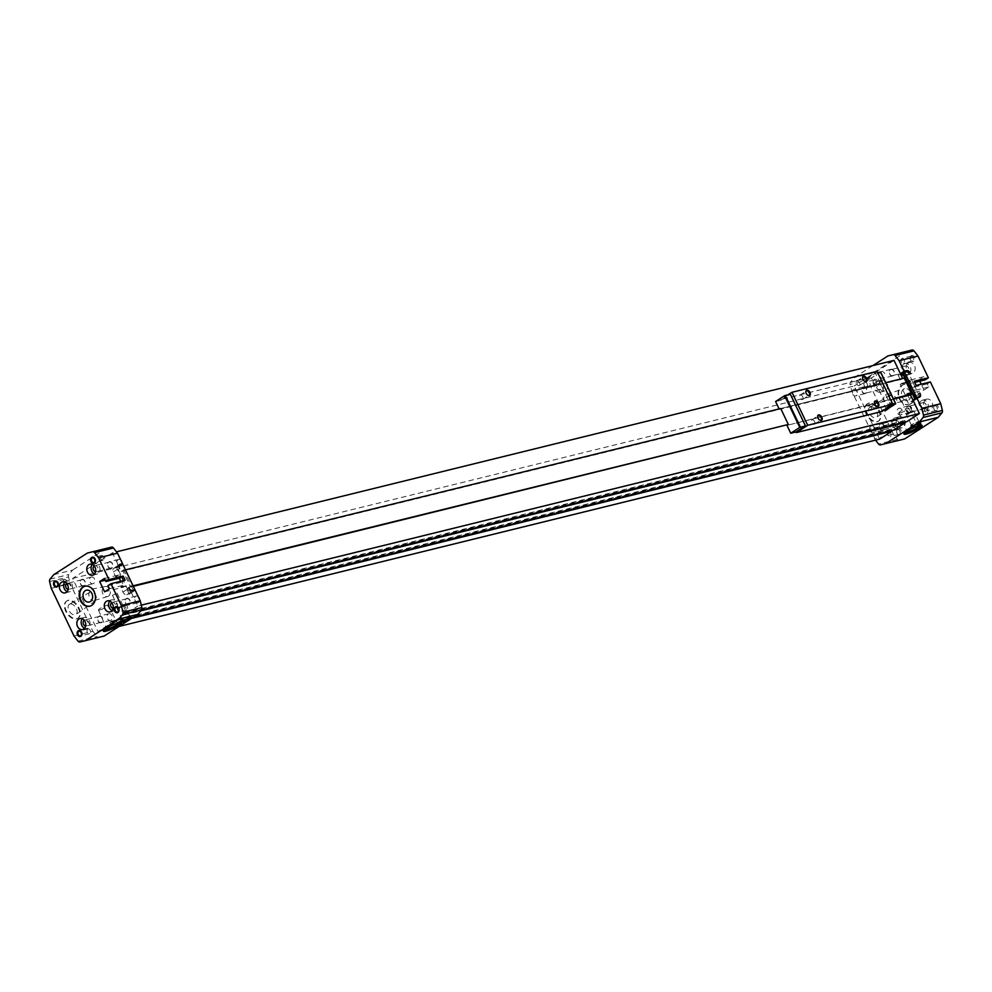 <?xml version="1.0" encoding="UTF-8"?>
<svg xmlns="http://www.w3.org/2000/svg" width="992" height="992" viewBox="0 0 992 992"><rect width="100%" height="100%" fill="white"/><g stroke="black" fill="none" stroke-linecap="round" stroke-linejoin="round"><path stroke-width="0.74" stroke-dasharray="4.96 3.72" d="M126.356 598.982A3.088 2.393 76.2 0 1 126.926 598.734A3.088 2.393 76.2 0 1 130.002 601.164A3.088 2.393 76.2 0 1 128.402 604.736A3.088 2.393 76.2 0 1 125.463 602.69A3.088 2.393 76.2 0 1 126.356 598.982M111.687 602.615A3.088 2.393 76.2 0 1 111.736 602.578A3.088 2.393 76.2 0 1 112.307 602.33A3.088 2.393 76.2 0 1 115.37 604.76A3.088 2.393 76.2 0 1 113.782 608.332A3.088 2.393 76.2 0 1 113.1 608.369M121.966 605.79L124.484 605.17L121.966 605.79A4.117 0.67 154.5 0 0 117.13 608.79A4.117 0.67 154.5 0 0 119.486 608.332A4.117 0.67 154.5 0 0 123.368 606.397A4.117 0.67 154.5 0 0 124.57 605.244A4.117 0.67 154.5 0 0 124.484 605.17M922.585 402.926A3.088 2.393 76.2 0 1 923.155 402.678A3.088 2.393 76.2 0 1 926.218 405.096A3.088 2.393 76.2 0 1 924.631 408.667A3.088 2.393 76.2 0 1 921.68 406.633A3.088 2.393 76.2 0 1 922.585 402.926M907.965 406.522A3.088 2.393 76.2 0 1 908.536 406.274A3.088 2.393 76.2 0 1 911.598 408.704A3.088 2.393 76.2 0 1 910.011 412.275A3.088 2.393 76.2 0 1 907.06 410.229A3.088 2.393 76.2 0 1 907.965 406.522M911.127 411.469L913.657 410.849L911.127 411.469A4.117 0.67 154.5 0 0 906.304 414.47A4.117 0.67 154.5 0 0 908.647 414.011A4.117 0.67 154.5 0 0 912.541 412.077A4.117 0.67 154.5 0 0 913.731 410.924A4.117 0.67 154.5 0 0 913.657 410.849M128.613 617.396A4.117 0.67 154.5 0 0 129.816 616.243A4.117 0.67 154.5 0 0 125.81 617.408A4.117 0.67 154.5 0 0 122.376 619.789A4.117 0.67 154.5 0 0 124.732 619.33A4.117 0.67 154.5 0 0 128.613 617.396M122.735 606.546L118.06 608.245L122.735 606.546M122.165 606.137L118.333 607.612L122.165 606.137M116.275 593.799L112.443 595.274L116.275 593.799M918.418 422.914A5.146 0.831 154.5 0 0 919.906 421.476A5.146 0.831 154.5 0 0 914.909 422.939A5.146 0.831 154.5 0 0 910.619 425.915A5.146 0.831 154.5 0 0 913.558 425.345A5.146 0.831 154.5 0 0 918.418 422.914M917.786 423.076A4.117 0.67 154.5 0 0 918.976 421.922A4.117 0.67 154.5 0 0 914.971 423.088A4.117 0.67 154.5 0 0 911.549 425.469A4.117 0.67 154.5 0 0 913.892 425.01A4.117 0.67 154.5 0 0 917.786 423.076M907.816 406.224A3.422 2.654 76.2 0 1 908.449 405.951A3.422 2.654 76.2 0 1 911.846 408.642A3.422 2.654 76.2 0 1 910.086 412.598A3.422 2.654 76.2 0 1 906.824 410.341A3.422 2.654 76.2 0 1 907.816 406.224M898.368 408.555A3.422 2.654 76.2 0 1 899 408.282A3.422 2.654 76.2 0 1 902.398 410.973A3.422 2.654 76.2 0 1 900.637 414.929A3.422 2.654 76.2 0 1 897.363 412.66A3.422 2.654 76.2 0 1 898.368 408.555M898.33 417.235A5.667 4.39 76.2 0 1 899.372 416.789A5.667 4.39 76.2 0 1 905.002 421.228A5.667 4.39 76.2 0 1 902.088 427.775A5.667 4.39 76.2 0 1 896.681 424.03A5.667 4.39 76.2 0 1 898.33 417.235M894.04 418.289A5.667 4.39 76.2 0 1 895.094 417.843A5.667 4.39 76.2 0 1 900.711 422.282A5.667 4.39 76.2 0 1 897.797 428.829A5.667 4.39 76.2 0 1 892.391 425.097A5.667 4.39 76.2 0 1 894.04 418.289M895.131 420.583A3.088 2.393 76.2 0 1 895.702 420.335A3.088 2.393 76.2 0 1 898.777 422.766A3.088 2.393 76.2 0 1 897.177 426.337A3.088 2.393 76.2 0 1 894.238 424.291A3.088 2.393 76.2 0 1 895.131 420.583M880.512 424.192A3.088 2.393 76.2 0 1 881.082 423.944A3.088 2.393 76.2 0 1 884.145 426.362A3.088 2.393 76.2 0 1 882.558 429.933A3.088 2.393 76.2 0 1 879.606 427.899A3.088 2.393 76.2 0 1 880.512 424.192M880.363 423.894A3.422 2.654 76.2 0 1 881.008 423.621A3.422 2.654 76.2 0 1 884.393 426.3A3.422 2.654 76.2 0 1 882.644 430.255A3.422 2.654 76.2 0 1 879.371 427.998A3.422 2.654 76.2 0 1 880.363 423.894M870.914 426.213A3.422 2.654 76.2 0 1 871.546 425.94A3.422 2.654 76.2 0 1 874.944 428.631A3.422 2.654 76.2 0 1 873.183 432.586A3.422 2.654 76.2 0 1 869.922 430.33A3.422 2.654 76.2 0 1 870.914 426.213M880.834 380.568A5.667 4.39 76.2 0 1 881.888 380.11A5.667 4.39 76.2 0 1 887.505 384.561A5.667 4.39 76.2 0 1 884.591 391.108A5.667 4.39 76.2 0 1 879.185 387.364A5.667 4.39 76.2 0 1 880.834 380.568M876.544 381.622A5.667 4.39 76.2 0 1 877.598 381.176A5.667 4.39 76.2 0 1 883.215 385.615A5.667 4.39 76.2 0 1 880.313 392.162A5.667 4.39 76.2 0 1 874.894 388.418A5.667 4.39 76.2 0 1 876.544 381.622M877.647 383.916A3.088 2.393 76.2 0 1 878.218 383.668A3.088 2.393 76.2 0 1 881.28 386.099A3.088 2.393 76.2 0 1 879.693 389.67A3.088 2.393 76.2 0 1 876.742 387.624A3.088 2.393 76.2 0 1 877.647 383.916M863.015 387.512A3.088 2.393 76.2 0 1 863.598 387.264A3.088 2.393 76.2 0 1 866.661 389.695A3.088 2.393 76.2 0 1 865.074 393.266A3.088 2.393 76.2 0 1 862.122 391.22A3.088 2.393 76.2 0 1 863.015 387.512M862.879 387.227A3.422 2.654 76.2 0 1 863.511 386.942A3.422 2.654 76.2 0 1 866.909 389.633A3.422 2.654 76.2 0 1 865.148 393.588A3.422 2.654 76.2 0 1 861.874 391.332A3.422 2.654 76.2 0 1 862.879 387.227M853.418 389.546A3.422 2.654 76.2 0 1 854.062 389.273A3.422 2.654 76.2 0 1 857.448 391.964A3.422 2.654 76.2 0 1 855.699 395.92A3.422 2.654 76.2 0 1 852.426 393.65A3.422 2.654 76.2 0 1 853.418 389.546M908.288 362.911A5.667 4.39 76.2 0 1 909.342 362.452A5.667 4.39 76.2 0 1 914.959 366.904A5.667 4.39 76.2 0 1 912.045 373.451A5.667 4.39 76.2 0 1 906.638 369.706A5.667 4.39 76.2 0 1 908.288 362.911M903.997 363.965A5.667 4.39 76.2 0 1 905.051 363.506A5.667 4.39 76.2 0 1 910.668 367.958A5.667 4.39 76.2 0 1 907.754 374.505A5.667 4.39 76.2 0 1 902.348 370.76A5.667 4.39 76.2 0 1 903.997 363.965M905.088 366.259A3.088 2.393 76.2 0 1 905.671 366.011A3.088 2.393 76.2 0 1 908.734 368.429A3.088 2.393 76.2 0 1 907.147 372A3.088 2.393 76.2 0 1 904.196 369.966A3.088 2.393 76.2 0 1 905.088 366.259M890.469 369.855A3.088 2.393 76.2 0 1 891.039 369.607A3.088 2.393 76.2 0 1 894.102 372.037A3.088 2.393 76.2 0 1 892.515 375.608A3.088 2.393 76.2 0 1 889.564 373.562A3.088 2.393 76.2 0 1 890.469 369.855M890.332 369.557A3.422 2.654 76.2 0 1 890.965 369.284A3.422 2.654 76.2 0 1 894.362 371.975A3.422 2.654 76.2 0 1 892.602 375.931A3.422 2.654 76.2 0 1 889.328 373.662A3.422 2.654 76.2 0 1 890.332 369.557M880.871 371.888A3.422 2.654 76.2 0 1 881.504 371.616A3.422 2.654 76.2 0 1 884.901 374.294A3.422 2.654 76.2 0 1 883.14 378.262A3.422 2.654 76.2 0 1 879.879 375.993A3.422 2.654 76.2 0 1 880.871 371.888M135.668 596.353A3.422 2.654 76.2 0 1 136.301 596.08A3.422 2.654 76.2 0 1 139.698 598.771A3.422 2.654 76.2 0 1 137.938 602.727A3.422 2.654 76.2 0 1 134.676 600.47A3.422 2.654 76.2 0 1 135.668 596.353M126.22 598.684A3.422 2.654 76.2 0 1 126.852 598.412A3.422 2.654 76.2 0 1 130.25 601.102A3.422 2.654 76.2 0 1 128.489 605.058A3.422 2.654 76.2 0 1 125.215 602.789A3.422 2.654 76.2 0 1 126.22 598.684M73.978 635.959L92.888 631.296L96.931 636.48A2.579 1.996 -103.8 0 0 98.915 637.323L104.123 636.046M67.692 600.619A10.292 6.274 57.2 0 0 66.501 601.14A10.292 6.274 57.2 0 0 66.799 613.18A10.292 6.274 57.2 0 0 77.636 618.45A10.292 6.274 57.2 0 0 77.884 607.302A10.292 6.274 57.2 0 0 67.692 600.619M51.249 588.281L70.159 583.631L92.888 631.296M53.729 574.703L72.639 570.04L68.944 574.504A2.579 1.996 -103.8 0 0 68.51 576.91L70.159 583.631M106.268 548.402L72.639 570.04M119.251 578.262L118.606 576.898L120.454 575.707L116.56 567.548L118.755 566.134L112.418 552.842L116.473 551.837M125.352 585.974L120.627 587.14L122.983 592.088A3.608 2.195 57.2 0 0 126.728 594.754L129.245 594.134L125.352 585.974L123.504 587.165L120.714 581.312M129.245 594.134L135.21 590.29M121.247 564.535L118.755 566.134L121.297 571.454L122.673 570.561L130.274 586.52L128.91 587.4L137.776 606.013L141.298 605.145M930.372 381.945L927.346 383.892L928.81 386.954L924.011 390.054L905.101 394.704L906.961 393.514L910.842 401.673L913.037 400.26M905.101 394.704L900.203 384.437L902.063 383.247L898.169 375.088L900.364 373.674M904.27 378.113L902.67 378.498M121.297 571.454L902.894 378.994M122.673 570.561L125.476 569.879M893.519 399.119L786.966 425.357L884.145 400.892L876.531 384.933L780.729 408.53L885.682 382.689M130.274 586.52L133.089 585.826M884.145 400.892L893.284 398.635M128.91 587.4L133.325 586.309M112.418 552.842L72.614 578.448L97.972 631.619L110.397 623.621L109.74 622.257L111.389 621.19L112.046 622.567L123.715 615.065L123.058 613.688L124.707 612.622L125.364 613.998L137.776 606.013M125.364 613.998L141.36 610.068M124.707 612.622L906.304 420.174L906.961 421.538M123.058 613.688L904.654 421.228L906.304 420.174M905.039 422.022L904.654 421.228M123.715 615.065L140.678 610.886M112.046 622.567L133.164 617.371M111.389 621.19L892.986 428.73L893.643 430.106M109.74 622.257L891.349 429.796L892.986 428.73M891.721 430.59L891.349 429.796M110.397 623.621L131.514 618.425M97.972 631.619L119.09 626.423M72.614 578.448L854.224 385.987L879.582 439.158M894.028 360.381L854.224 385.987M900.736 374.455A3.608 2.195 57.2 0 0 900.686 374.468L898.169 375.088M906.229 382.218L902.063 383.247M907.345 381.722L909.738 380.184L911.202 383.259L912.851 382.193L909.242 374.629L910.619 373.748M128.737 587.785L127.36 588.665L123.764 581.101L122.115 582.168L123.578 585.23L120.627 587.14M116.56 567.548L114.043 568.168A3.608 2.195 57.2 0 0 113.621 568.342A3.608 2.195 57.2 0 0 113.373 571.913L115.729 576.873L120.454 575.707M911.115 403.62A10.292 7.986 -103.8 0 0 914.116 391.27A10.292 7.986 -103.8 0 0 904.282 384.462A10.292 7.986 -103.8 0 0 898.988 396.366A10.292 7.986 -103.8 0 0 909.205 404.451A10.292 7.986 -103.8 0 0 911.115 403.62M934.737 405.195A3.088 2.393 76.2 0 1 938.482 408.171A3.088 2.393 76.2 0 1 934.923 410.465A3.088 2.393 76.2 0 1 934.737 405.195M897.673 429.04A3.088 2.393 76.2 0 1 901.43 432.016A3.088 2.393 76.2 0 1 897.859 434.31A3.088 2.393 76.2 0 1 897.673 429.04M874.064 379.539A3.088 2.393 76.2 0 1 877.808 382.515A3.088 2.393 76.2 0 1 874.25 384.809A3.088 2.393 76.2 0 1 874.064 379.539M911.127 355.694A3.088 2.393 76.2 0 1 914.872 358.67A3.088 2.393 76.2 0 1 911.301 360.964A3.088 2.393 76.2 0 1 911.127 355.694M925.772 399.578A5.667 4.39 76.2 0 1 926.826 399.119A5.667 4.39 76.2 0 1 932.443 403.57A5.667 4.39 76.2 0 1 929.529 410.118A5.667 4.39 76.2 0 1 924.122 406.373A5.667 4.39 76.2 0 1 925.772 399.578M919.77 381.151L919.113 379.787L923.924 376.687L925.387 379.762M924.011 390.054L921.221 384.202M906.787 351.292L873.158 372.93L869.463 377.394A2.579 1.996 -103.8 0 0 869.017 379.8L870.666 386.508L893.408 434.186L897.438 439.369A2.579 1.996 -103.8 0 0 899.422 440.212L904.642 438.935M872.91 365.577L854.248 377.592L850.553 382.044A2.579 1.996 -103.8 0 0 850.107 384.45L851.756 391.17L875.527 440.163M914.736 382.379L911.202 383.259M916.186 385.442L914.81 386.322L912.851 382.193L914.215 381.312M923.924 376.687L909.738 380.184M919.113 379.787L907.754 382.577M906.539 382.875L900.203 384.437M928.81 386.954L914.636 390.451L912.243 391.989M906.961 393.514L911.127 392.485M927.346 383.892L913.173 387.376L914.636 390.451M918.505 397.147A3.608 2.195 57.2 0 0 918.418 393.886L914.81 386.322L913.173 387.376M893.408 434.186L874.498 438.836M868.211 403.508A10.292 6.274 57.2 0 0 867.008 404.017A10.292 6.274 57.2 0 0 867.306 416.07A10.292 6.274 57.2 0 0 878.143 421.327A10.292 6.274 57.2 0 0 878.404 410.192A10.292 6.274 57.2 0 0 868.211 403.508M870.666 386.508L851.756 391.17M873.158 372.93L854.248 377.592M104.495 578.46L118.68 574.963L120.144 578.038M115.729 576.873L118.68 574.963M105.313 580.171L118.606 576.898M104.594 591.815L123.504 587.165M109.393 588.727L123.578 585.23M107.93 585.652L122.115 582.168M125.128 580.221L123.529 580.618M92.244 564.436A5.667 4.39 76.2 0 1 93.149 563.617A5.667 4.39 76.2 0 1 94.203 563.171A5.667 4.39 76.2 0 1 99.82 567.61A5.667 4.39 76.2 0 1 96.906 574.157A5.667 4.39 76.2 0 1 94.587 573.946M94.19 565.948A3.088 2.393 76.2 0 1 94.24 565.911A3.088 2.393 76.2 0 1 94.823 565.663A3.088 2.393 76.2 0 1 97.886 568.094A3.088 2.393 76.2 0 1 96.298 571.665A3.088 2.393 76.2 0 1 95.616 571.702M909.242 374.629A3.608 2.195 57.2 0 0 905.498 371.963L902.98 372.583M916.732 397.879L917.749 397.631A3.608 2.195 57.2 0 0 918.034 397.532M918.418 393.886L919.795 393.006M127.36 588.665A3.608 2.195 57.2 0 0 131.105 591.331L133.622 590.711L121.384 565.043L118.854 565.663A3.608 2.195 57.2 0 0 118.445 565.849A3.608 2.195 57.2 0 0 118.184 569.42L121.793 576.984M121.384 565.043L122.748 564.163M118.184 569.42L119.561 568.528M910.842 401.673L913.372 401.053A3.608 2.195 57.2 0 0 913.781 400.867A3.608 2.195 57.2 0 0 914.525 399.305M108.872 562.315A3.088 2.393 76.2 0 1 109.442 562.067A3.088 2.393 76.2 0 1 112.505 564.485A3.088 2.393 76.2 0 1 110.918 568.056A3.088 2.393 76.2 0 1 107.967 566.023A3.088 2.393 76.2 0 1 108.872 562.315M108.723 562.018A3.422 2.654 76.2 0 1 109.356 561.745A3.422 2.654 76.2 0 1 112.753 564.423A3.422 2.654 76.2 0 1 110.992 568.379A3.422 2.654 76.2 0 1 107.731 566.122A3.422 2.654 76.2 0 1 108.723 562.018M118.184 559.686A3.422 2.654 76.2 0 1 118.817 559.414A3.422 2.654 76.2 0 1 122.214 562.104A3.422 2.654 76.2 0 1 120.454 566.06A3.422 2.654 76.2 0 1 117.18 563.791A3.422 2.654 76.2 0 1 118.184 559.686M64.79 582.106A5.667 4.39 76.2 0 1 65.695 581.287A5.667 4.39 76.2 0 1 66.749 580.828A5.667 4.39 76.2 0 1 72.366 585.28A5.667 4.39 76.2 0 1 69.465 591.827A5.667 4.39 76.2 0 1 67.134 591.604M66.749 583.606A3.088 2.393 76.2 0 1 66.799 583.581A3.088 2.393 76.2 0 1 67.369 583.333A3.088 2.393 76.2 0 1 70.432 585.751A3.088 2.393 76.2 0 1 68.845 589.322A3.088 2.393 76.2 0 1 68.163 589.36M81.418 579.973A3.088 2.393 76.2 0 1 81.989 579.725A3.088 2.393 76.2 0 1 85.052 582.155A3.088 2.393 76.2 0 1 83.464 585.726A3.088 2.393 76.2 0 1 80.513 583.68A3.088 2.393 76.2 0 1 81.418 579.973M81.27 579.675A3.422 2.654 76.2 0 1 81.914 579.402A3.422 2.654 76.2 0 1 85.312 582.093A3.422 2.654 76.2 0 1 83.551 586.049A3.422 2.654 76.2 0 1 80.278 583.78A3.422 2.654 76.2 0 1 81.27 579.675M90.731 577.344A3.422 2.654 76.2 0 1 91.363 577.071A3.422 2.654 76.2 0 1 94.761 579.762A3.422 2.654 76.2 0 1 93 583.718A3.422 2.654 76.2 0 1 89.739 581.461A3.422 2.654 76.2 0 1 90.731 577.344M82.286 618.772A5.667 4.39 76.2 0 1 83.192 617.954A5.667 4.39 76.2 0 1 84.246 617.495A5.667 4.39 76.2 0 1 89.863 621.947A5.667 4.39 76.2 0 1 86.949 628.494A5.667 4.39 76.2 0 1 84.618 628.271M84.233 620.273A3.088 2.393 76.2 0 1 84.283 620.248A3.088 2.393 76.2 0 1 84.853 620A3.088 2.393 76.2 0 1 87.928 622.418A3.088 2.393 76.2 0 1 86.329 625.989A3.088 2.393 76.2 0 1 85.647 626.039M98.902 616.64A3.088 2.393 76.2 0 1 99.485 616.392A3.088 2.393 76.2 0 1 102.548 618.822A3.088 2.393 76.2 0 1 100.961 622.393A3.088 2.393 76.2 0 1 98.01 620.347A3.088 2.393 76.2 0 1 98.902 616.64M98.766 616.342A3.422 2.654 76.2 0 1 99.398 616.069A3.422 2.654 76.2 0 1 102.796 618.76A3.422 2.654 76.2 0 1 101.035 622.716A3.422 2.654 76.2 0 1 97.774 620.459A3.422 2.654 76.2 0 1 98.766 616.342M108.215 614.023A3.422 2.654 76.2 0 1 108.86 613.738A3.422 2.654 76.2 0 1 112.257 616.429A3.422 2.654 76.2 0 1 110.496 620.384A3.422 2.654 76.2 0 1 107.223 618.128A3.422 2.654 76.2 0 1 108.215 614.023M109.728 601.102A5.667 4.39 76.2 0 1 110.645 600.296A5.667 4.39 76.2 0 1 111.687 599.838A5.667 4.39 76.2 0 1 117.316 604.277A5.667 4.39 76.2 0 1 114.402 610.824A5.667 4.39 76.2 0 1 112.071 610.613M101.395 555.632A2.53 1.959 76.2 0 1 103.069 560.344A2.53 1.959 76.2 0 1 101.395 555.632M921.494 400.632A5.667 4.39 76.2 0 1 922.535 400.173A5.667 4.39 76.2 0 1 928.165 404.624A5.667 4.39 76.2 0 1 925.251 411.172A5.667 4.39 76.2 0 1 919.844 407.427A5.667 4.39 76.2 0 1 921.494 400.632M64.331 579.477A2.53 1.959 76.2 0 1 66.018 584.189A2.53 1.959 76.2 0 1 64.331 579.477M87.941 628.978A2.53 1.959 76.2 0 1 89.627 633.69A2.53 1.959 76.2 0 1 87.941 628.978M125.004 605.132A2.53 1.959 76.2 0 1 126.678 609.844A2.53 1.959 76.2 0 1 125.004 605.132M901.902 358.521A2.53 1.959 76.2 0 1 903.588 363.233A2.53 1.959 76.2 0 1 901.902 358.521M911.016 356.277A2.53 1.959 76.2 0 1 912.702 360.989A2.53 1.959 76.2 0 1 911.016 356.277M864.85 382.354A2.53 1.959 76.2 0 1 866.524 387.066A2.53 1.959 76.2 0 1 864.85 382.354M873.964 380.122A2.53 1.959 76.2 0 1 875.638 384.822A2.53 1.959 76.2 0 1 873.964 380.122M888.46 431.867A2.53 1.959 76.2 0 1 890.134 436.579A2.53 1.959 76.2 0 1 888.46 431.867M897.574 429.623A2.53 1.959 76.2 0 1 899.248 434.335A2.53 1.959 76.2 0 1 897.574 429.623M925.511 408.022A2.53 1.959 76.2 0 1 927.198 412.734A2.53 1.959 76.2 0 1 925.511 408.022M934.625 405.778A2.53 1.959 76.2 0 1 936.312 410.49A2.53 1.959 76.2 0 1 934.625 405.778M108.413 596.142A5.146 3.993 -103.8 0 0 109.951 590.066A5.146 3.993 -103.8 0 0 105.152 586.532A5.146 3.993 -103.8 0 0 102.35 592.522A5.146 3.993 -103.8 0 0 107.607 596.527A5.146 3.993 -103.8 0 0 108.413 596.142M90.036 606.149A10.292 7.986 -103.8 0 0 90.284 606.087A10.292 7.986 -103.8 0 0 92.194 605.269A10.292 7.986 -103.8 0 0 95.195 592.906A10.292 7.986 -103.8 0 0 85.362 586.098A10.292 7.986 -103.8 0 0 85.114 586.173M910.606 403.744A10.292 7.986 -103.8 0 0 913.607 391.394A10.292 7.986 -103.8 0 0 903.774 384.586A10.292 7.986 -103.8 0 0 898.479 396.49A10.292 7.986 -103.8 0 0 908.697 404.575A10.292 7.986 -103.8 0 0 910.606 403.744M908.821 399.999A6.088 4.724 -103.8 0 0 910.557 392.584A6.088 4.724 -103.8 0 0 904.605 388.715A6.088 4.724 -103.8 0 0 901.654 395.709A6.088 4.724 -103.8 0 0 907.519 400.52A6.088 4.724 -103.8 0 0 908.821 399.999M890.01 403.694A5.146 3.993 -103.8 0 0 891.486 397.42A5.146 3.993 -103.8 0 0 886.451 394.159A5.146 3.993 -103.8 0 0 883.959 400.061A5.146 3.993 -103.8 0 0 888.906 404.141A5.146 3.993 -103.8 0 0 890.01 403.694M103.565 630.714A10.032 1.624 -25.5 0 1 103.106 630.478A10.032 1.624 -25.5 0 1 111.464 624.7A10.032 1.624 -25.5 0 1 121.222 621.848A10.032 1.624 -25.5 0 1 121.111 622.344M107.644 627.626A6.088 0.992 -25.5 0 1 116.151 623.571M99.708 609.981A5.431 0.88 -25.5 0 1 98.431 609.981A5.431 0.88 -25.5 0 1 102.957 606.844A5.431 0.88 -25.5 0 1 108.24 605.306A5.431 0.88 -25.5 0 1 105.301 607.625A5.431 0.88 -25.5 0 1 99.708 609.981M904.084 433.603A10.032 1.624 -25.5 0 1 903.613 433.368A10.032 1.624 -25.5 0 1 911.97 427.577A10.032 1.624 -25.5 0 1 921.729 424.725A10.032 1.624 -25.5 0 1 921.618 425.233M908.164 430.516A6.088 0.992 -25.5 0 1 916.658 426.461M900.215 412.858A5.431 0.88 -25.5 0 1 898.938 412.87A5.431 0.88 -25.5 0 1 903.464 409.733A5.431 0.88 -25.5 0 1 908.746 408.183A5.431 0.88 -25.5 0 1 905.82 410.514A5.431 0.88 -25.5 0 1 900.215 412.858M868.756 403.161A10.292 6.274 57.2 0 0 867.554 403.67A10.292 6.274 57.2 0 0 867.851 415.722A10.292 6.274 57.2 0 0 878.701 420.98A10.292 6.274 57.2 0 0 878.949 409.832A10.292 6.274 57.2 0 0 868.756 403.161M870.542 406.906A6.088 3.708 57.2 0 0 869.91 407.166A6.088 3.708 57.2 0 0 870.009 414.334A6.088 3.708 57.2 0 0 876.494 417.384A6.088 3.708 57.2 0 0 876.531 410.787A6.088 3.708 57.2 0 0 870.542 406.906M890.977 394.853A5.146 3.137 57.2 0 0 890.444 395.064A5.146 3.137 57.2 0 0 890.531 401.128A5.146 3.137 57.2 0 0 896.012 403.719A5.146 3.137 57.2 0 0 896.049 398.139A5.146 3.137 57.2 0 0 890.977 394.853M68.25 600.272A10.292 6.274 57.2 0 0 67.047 600.78A10.292 6.274 57.2 0 0 67.344 612.833A10.292 6.274 57.2 0 0 78.182 618.09A10.292 6.274 57.2 0 0 78.442 606.955A10.292 6.274 57.2 0 0 68.25 600.272M70.035 604.016A6.088 3.708 57.2 0 0 69.403 604.277A6.088 3.708 57.2 0 0 69.502 611.444A6.088 3.708 57.2 0 0 75.987 614.507A6.088 3.708 57.2 0 0 76.024 607.91A6.088 3.708 57.2 0 0 70.035 604.016M90.47 591.964A5.146 3.137 57.2 0 0 89.937 592.174A5.146 3.137 57.2 0 0 90.024 598.238A5.146 3.137 57.2 0 0 95.505 600.83A5.146 3.137 57.2 0 0 95.53 595.25A5.146 3.137 57.2 0 0 90.47 591.964M905.448 399.478L901.604 400.954L905.448 399.478M911.326 411.816L907.494 413.292L911.326 411.816M911.908 412.226L907.234 413.937L911.908 412.226M129.245 617.235A5.146 0.831 154.5 0 0 130.746 615.796A5.146 0.831 154.5 0 0 125.736 617.26A5.146 0.831 154.5 0 0 121.458 620.236A5.146 0.831 154.5 0 0 124.384 619.665A5.146 0.831 154.5 0 0 129.245 617.235M876.531 384.933L875.167 385.826L871.398 377.94L880.499 372.074M780.729 408.53L875.167 385.826M886.538 409.659L882.768 401.772M775.595 401.524L780.952 400.21L780.642 399.565L865.743 378.609L877.064 371.33M877.697 372.67L875.415 373.228L866.041 379.254L865.743 378.609M866.041 379.254L871.398 377.94M892.651 404.426L890.543 404.947L875.415 373.228M890.543 404.947L881.169 410.973L881.479 411.618M788.206 394.704L780.642 399.565M780.952 400.21L790.314 394.184M819.59 420A2.53 1.538 -122.8 0 1 819.429 419.914A2.53 1.538 -122.8 0 1 817.681 417.186A2.53 1.538 -122.8 0 1 817.668 417M814.618 421.699A2.53 1.538 -122.8 0 1 814.432 424.204A2.53 1.538 -122.8 0 1 811.766 422.914A2.53 1.538 -122.8 0 1 811.692 419.951A2.53 1.538 -122.8 0 1 814.618 421.699M864.516 381.275A2.53 1.538 -122.8 0 1 864.354 381.188A2.53 1.538 -122.8 0 1 862.606 378.46A2.53 1.538 -122.8 0 1 862.594 378.274M859.531 382.974A2.53 1.538 -122.8 0 1 859.357 385.491A2.53 1.538 -122.8 0 1 856.691 384.202A2.53 1.538 -122.8 0 1 856.617 381.238A2.53 1.538 -122.8 0 1 859.531 382.974M876.32 406.026A2.53 1.538 -122.8 0 1 876.159 405.939A2.53 1.538 -122.8 0 1 874.411 403.223A2.53 1.538 -122.8 0 1 874.398 403.025M871.336 407.737A2.53 1.538 -122.8 0 1 871.162 410.242A2.53 1.538 -122.8 0 1 868.496 408.952A2.53 1.538 -122.8 0 1 868.422 405.988A2.53 1.538 -122.8 0 1 871.336 407.737M807.786 395.25A2.53 1.538 -122.8 0 1 807.624 395.151A2.53 1.538 -122.8 0 1 805.876 392.435A2.53 1.538 -122.8 0 1 805.864 392.249M802.801 396.949A2.53 1.538 -122.8 0 1 802.627 399.454A2.53 1.538 -122.8 0 1 799.961 398.164A2.53 1.538 -122.8 0 1 799.887 395.2A2.53 1.538 -122.8 0 1 802.801 396.949M881.169 410.973L883.289 410.452M80.005 641.973L98.915 637.323M78.021 641.142L96.931 636.48M49.6 581.56L68.51 576.91M50.034 579.167L68.944 574.504M904.977 376.774L910.371 373.302M903.129 372.893L905.374 371.454M126.728 594.754L132.692 590.91M122.983 592.088L128.96 588.244M114.043 568.168L119.263 564.808M113.373 571.913L119.338 568.069M899.422 440.212L880.512 444.862M897.438 439.369L878.528 444.019M869.017 379.8L850.107 384.45M869.463 377.394L850.553 382.044M905.498 371.963L906.874 371.082M131.105 591.331L131.8 590.885M118.854 565.663L120.23 564.783M913.372 401.053L919.336 397.209M914.599 396.936L919.993 393.477M895.553 403.843L880.425 372.124M126.926 598.734L112.307 602.33M128.402 604.736L113.782 608.332M923.155 402.678L908.536 406.274M924.631 408.667L910.011 412.275M129.816 616.243L124.57 605.244M122.376 619.789L117.13 608.79M118.333 607.526L118.06 608.245M122.834 605.38L123.566 605.628M122.896 605.43L117.019 593.092M118.333 607.612L112.443 595.274M920.787 423.311L919.906 421.476M911.487 427.738L910.619 425.915M918.976 421.922L913.731 410.924M911.549 425.469L906.304 414.47M908.449 405.951L899 408.282M910.086 412.598L900.637 414.929M899.372 416.789L895.094 417.843M902.088 427.775L897.797 428.829M895.702 420.335L881.082 423.944M897.177 426.337L882.558 429.933M881.008 423.621L871.546 425.94M882.644 430.255L873.183 432.586M881.888 380.11L877.598 381.176M884.591 391.108L880.313 392.162M878.218 383.668L863.598 387.264M879.693 389.67L865.074 393.266M863.511 386.942L854.062 389.273M865.148 393.588L855.699 395.92M909.342 362.452L905.051 363.506M912.045 373.451L907.754 374.505M905.671 366.011L891.039 369.607M907.147 372L892.515 375.608M890.965 369.284L881.504 371.616M892.602 375.931L883.14 378.262M136.301 596.08L126.852 598.412M137.938 602.727L128.489 605.058M119.598 564.498L113.621 568.342M94.203 563.171L89.912 564.225M96.906 574.157L92.628 575.211M919.758 397.036L913.781 400.867M109.442 562.067L94.823 565.663M110.918 568.056L96.298 571.665M118.817 559.414L109.356 561.745M120.454 566.06L110.992 568.379M66.749 580.828L62.471 581.882M69.465 591.827L65.174 592.881M81.989 579.725L67.369 583.333M83.464 585.726L68.845 589.322M91.363 577.071L81.914 579.402M93 583.718L83.551 586.049M84.246 617.495L79.955 618.549M86.949 628.494L82.658 629.548M99.485 616.392L84.853 620M100.961 622.393L86.329 625.989M108.86 613.738L99.398 616.069M110.496 620.384L101.035 622.716M111.687 599.838L107.409 600.892M114.402 610.824L110.112 611.89M101.866 555.421L92.752 557.665M103.069 560.344L93.955 562.588M926.826 399.119L922.535 400.173M929.529 410.118L925.251 411.172M64.802 579.266L55.688 581.51M66.018 584.189L56.904 586.433M88.412 628.767L79.298 631.011M89.627 633.69L80.513 635.934M125.476 604.934L116.362 607.178M126.678 609.844L117.577 612.089M911.487 356.066L902.373 358.31M912.702 360.989L903.588 363.233M874.423 379.911L865.322 382.156M875.638 384.822L866.524 387.066M898.045 429.412L888.931 431.656M899.248 434.335L890.134 436.579M935.096 405.567L925.982 407.811M936.312 410.49L927.198 412.734M105.152 586.532L86.552 590.153M107.607 596.527L89.454 601.958M888.906 404.141L907.519 400.52M886.451 394.159L904.605 388.715M103.106 630.478L103.453 631.222M121.222 621.848L121.57 622.579M98.431 609.981L106.677 628.779M108.24 605.306L117.651 623.534M903.613 433.368L903.972 434.099M921.729 424.725L922.089 425.469M898.938 412.87L907.184 431.669M908.746 408.183L918.17 426.424M890.444 395.064L869.91 407.166M896.012 403.719L876.494 417.384M89.937 592.174L69.403 604.277M95.505 600.83L75.987 614.507M912.057 411.11L906.18 398.772M907.494 413.292L901.604 400.954M907.494 413.218L907.234 413.937M912.008 411.06L912.727 411.308M131.614 617.632L130.746 615.796M122.326 622.058L121.458 620.236M814.432 424.204L820.917 420.038M811.692 419.951L818.189 415.772M859.357 385.491L865.842 381.312M856.617 381.238L863.102 377.059M871.162 410.242L877.647 406.063M868.422 405.988L874.919 401.81M802.627 399.454L809.112 395.287M799.887 395.2L806.372 391.022"/><path stroke-width="1.49" d="M113.1 608.369A3.088 2.393 76.2 0 1 110.72 605.901A3.088 2.393 76.2 0 1 111.687 602.615M919.286 424.75A5.146 0.831 154.5 0 0 920.787 423.311A5.146 0.831 154.5 0 0 915.777 424.774A5.146 0.831 154.5 0 0 911.487 427.738A5.146 0.831 154.5 0 0 914.426 427.18A5.146 0.831 154.5 0 0 919.286 424.75M118.842 619.07L137.752 614.408L141.447 609.956A2.579 1.996 -103.8 0 0 141.893 607.55L140.244 600.83L135.21 590.29L132.692 590.91A3.608 2.195 57.2 0 1 128.96 588.244L128.737 587.785A3.608 2.195 57.2 0 0 132.469 590.451L134.999 589.831L122.748 564.163L120.23 564.783A3.608 2.195 57.2 0 0 119.809 564.956A3.608 2.195 57.2 0 0 119.561 568.528L119.338 568.069A3.608 2.195 57.2 0 1 119.598 564.498A3.608 2.195 57.2 0 1 120.02 564.324L122.537 563.704L117.502 553.164L113.472 547.981A2.579 1.996 -103.8 0 0 111.488 547.138L87.358 553.065L53.729 574.703L50.034 579.167A2.579 1.996 -103.8 0 0 49.6 581.56L51.249 588.281L73.978 635.959L78.021 641.142A2.579 1.996 -103.8 0 0 80.005 641.973L85.213 640.708L118.842 619.07L122.537 614.606A2.579 1.996 -103.8 0 0 122.983 612.2L121.334 605.492L140.244 600.83M121.334 605.492L110.955 583.718L107.93 585.652L109.393 588.727L104.594 591.815L99.696 581.548L104.495 578.46L105.958 581.535L108.984 579.588L98.592 557.814L117.502 553.164M108.984 579.588L123.169 576.092L125.128 580.221L110.955 583.718M130.126 619.07A5.146 0.831 154.5 0 0 131.614 617.632A5.146 0.831 154.5 0 0 126.616 619.095A5.146 0.831 154.5 0 0 122.326 622.058A5.146 0.831 154.5 0 0 125.265 621.488A5.146 0.831 154.5 0 0 130.126 619.07M105.822 631.197A10.032 1.624 -25.5 0 1 103.453 631.222A10.032 1.624 -25.5 0 1 111.811 625.431A10.032 1.624 -25.5 0 1 121.57 622.579A10.032 1.624 -25.5 0 1 116.138 626.87A10.032 1.624 -25.5 0 1 105.822 631.197M85.213 640.708L104.123 636.046L137.752 614.408M98.592 557.814L94.562 552.631A2.579 1.996 -103.8 0 0 92.578 551.788L87.358 553.065M120.714 581.312L119.251 578.262M902.67 378.498L894.028 360.381L116.473 551.837M141.298 605.145L919.386 413.552L910.507 394.94L911.884 394.06L904.27 378.113L885.682 382.689M125.476 569.879L780.729 408.53L788.33 424.477L133.089 585.826M893.284 398.635L911.884 394.06M133.325 586.309L788.33 424.477M893.519 399.119L910.507 394.94M141.36 610.068L906.961 421.538L919.386 413.552M140.678 610.886L905.312 422.604L905.039 422.022M133.164 617.371L893.643 430.106L905.312 422.604M131.514 618.425L892.006 431.173L891.721 430.59M119.09 626.423L879.582 439.158L892.006 431.173M906.229 382.218L904.419 377.134A3.608 2.195 57.2 0 0 900.736 374.455M916.732 397.879L915.232 398.251L902.98 372.583L906.874 371.082A3.608 2.195 57.2 0 1 910.619 373.748L910.396 373.29A3.608 2.195 57.2 0 0 906.663 370.624L904.134 371.244L899.112 360.704L895.069 355.52A2.579 1.996 -103.8 0 0 893.085 354.677L887.877 355.954L872.91 365.577M121.247 564.535L122.537 563.704M914.736 382.379L925.387 379.762L928.4 377.816L918.022 356.041L913.979 350.858A2.579 1.996 -103.8 0 0 911.995 350.027L887.877 355.954M921.221 384.202L919.77 381.151M875.527 440.163L878.528 444.019A2.579 1.996 -103.8 0 0 880.512 444.862L904.642 438.935L938.271 417.297L941.966 412.833A2.579 1.996 -103.8 0 0 942.4 410.44L940.751 403.719L930.372 381.945L916.186 385.442L914.215 381.312L928.4 377.816M900.364 373.674L904.134 371.244M885.732 443.598L919.361 421.96L923.056 417.496A2.579 1.996 -103.8 0 0 923.49 415.09L921.841 408.369L916.819 397.829L919.336 397.209A3.608 2.195 57.2 0 0 919.758 397.036A3.608 2.195 57.2 0 0 920.018 393.452L919.795 393.006A3.608 2.195 57.2 0 1 919.534 396.577L918.17 397.457A3.608 2.195 57.2 0 0 918.505 397.147M913.037 400.26L916.819 397.829M918.022 356.041L899.112 360.704M907.754 382.577L906.539 382.875M912.243 391.989L911.127 392.485M940.751 403.719L921.841 408.369M904.357 371.702L916.596 397.37L919.125 396.75A3.608 2.195 57.2 0 0 919.534 396.577M938.271 417.297L919.361 421.96M906.341 434.087A10.032 1.624 -25.5 0 1 903.972 434.099A10.032 1.624 -25.5 0 1 912.33 428.308A10.032 1.624 -25.5 0 1 922.089 425.469A10.032 1.624 -25.5 0 1 916.645 429.759A10.032 1.624 -25.5 0 1 906.341 434.087M91.686 605.393A10.292 7.986 -103.8 0 0 94.686 593.03A10.292 7.986 -103.8 0 0 84.853 586.222A10.292 7.986 -103.8 0 0 79.558 598.126A10.292 7.986 -103.8 0 0 89.776 606.211A10.292 7.986 -103.8 0 0 91.686 605.393M115.308 606.968A3.088 2.393 76.2 0 1 119.065 609.944A3.088 2.393 76.2 0 1 115.494 612.238A3.088 2.393 76.2 0 1 115.308 606.968M78.256 630.813A3.088 2.393 76.2 0 1 82.001 633.789A3.088 2.393 76.2 0 1 78.442 636.083A3.088 2.393 76.2 0 1 78.256 630.813M54.647 581.3A3.088 2.393 76.2 0 1 58.392 584.288A3.088 2.393 76.2 0 1 54.833 586.582A3.088 2.393 76.2 0 1 54.647 581.3M91.698 557.467A3.088 2.393 76.2 0 1 95.455 560.443A3.088 2.393 76.2 0 1 91.884 562.737A3.088 2.393 76.2 0 1 91.698 557.467M106.355 601.35A5.667 4.39 76.2 0 1 107.409 600.892A5.667 4.39 76.2 0 1 113.026 605.343A5.667 4.39 76.2 0 1 110.112 611.89A5.667 4.39 76.2 0 1 104.706 608.146A5.667 4.39 76.2 0 1 106.355 601.35M78.901 619.008A5.667 4.39 76.2 0 1 79.955 618.549A5.667 4.39 76.2 0 1 85.572 623.001A5.667 4.39 76.2 0 1 82.658 629.548A5.667 4.39 76.2 0 1 77.252 625.803A5.667 4.39 76.2 0 1 78.901 619.008M61.417 582.341A5.667 4.39 76.2 0 1 62.471 581.882A5.667 4.39 76.2 0 1 68.088 586.334A5.667 4.39 76.2 0 1 65.174 592.881A5.667 4.39 76.2 0 1 59.768 589.136A5.667 4.39 76.2 0 1 61.417 582.341M88.858 564.671A5.667 4.39 76.2 0 1 89.912 564.225A5.667 4.39 76.2 0 1 95.53 568.664A5.667 4.39 76.2 0 1 92.628 575.211A5.667 4.39 76.2 0 1 87.209 571.479A5.667 4.39 76.2 0 1 88.858 564.671M105.958 581.535L120.144 578.038L123.169 576.092M99.696 581.548L105.313 580.171M94.587 573.946A5.667 4.39 76.2 0 1 92.244 564.436M95.616 571.702A3.088 2.393 76.2 0 1 93.223 569.234A3.088 2.393 76.2 0 1 94.19 565.948M915.232 398.251L916.596 397.37M121.793 576.984L123.529 580.618M133.709 590.662L134.999 589.831M914.525 399.305A3.608 2.195 57.2 0 0 914.041 397.296L911.685 392.348M67.134 591.604A5.667 4.39 76.2 0 1 64.79 582.106M68.163 589.36A3.088 2.393 76.2 0 1 65.782 586.904A3.088 2.393 76.2 0 1 66.749 583.606M84.618 628.271A5.667 4.39 76.2 0 1 82.286 618.772M85.647 626.039A3.088 2.393 76.2 0 1 83.266 623.571A3.088 2.393 76.2 0 1 84.233 620.273M112.071 610.613A5.667 4.39 76.2 0 1 109.728 601.102M55.217 581.721A2.53 1.959 76.2 0 1 56.904 586.433A2.53 1.959 76.2 0 1 55.217 581.721M92.281 557.876A2.53 1.959 76.2 0 1 93.955 562.588A2.53 1.959 76.2 0 1 92.281 557.876M78.827 631.222A2.53 1.959 76.2 0 1 80.513 635.934A2.53 1.959 76.2 0 1 78.827 631.222M115.89 607.377A2.53 1.959 76.2 0 1 117.577 612.089A2.53 1.959 76.2 0 1 115.89 607.377M90.408 601.512A6.088 4.724 -103.8 0 0 92.219 594.32A6.088 4.724 -103.8 0 0 86.552 590.153A6.088 4.724 -103.8 0 0 83.241 597.221A6.088 4.724 -103.8 0 0 89.454 601.958A6.088 4.724 -103.8 0 0 90.408 601.512M85.114 586.173A10.292 7.986 -103.8 0 0 80.067 598.002A10.292 7.986 -103.8 0 0 90.036 606.149M121.111 622.344A10.032 1.624 -25.5 0 1 114.712 626.708A10.032 1.624 -25.5 0 1 105.474 630.466A10.032 1.624 -25.5 0 1 103.565 630.714M116.151 623.571A6.088 0.992 -25.5 0 1 117.651 623.534A6.088 0.992 -25.5 0 1 114.378 626.138A6.088 0.992 -25.5 0 1 108.116 628.767A6.088 0.992 -25.5 0 1 106.677 628.779A6.088 0.992 -25.5 0 1 107.644 627.626M921.618 425.233A10.032 1.624 -25.5 0 1 915.219 429.598A10.032 1.624 -25.5 0 1 905.981 433.355A10.032 1.624 -25.5 0 1 904.084 433.603M916.658 426.461A6.088 0.992 -25.5 0 1 918.17 426.424A6.088 0.992 -25.5 0 1 914.884 429.028A6.088 0.992 -25.5 0 1 908.622 431.656A6.088 0.992 -25.5 0 1 907.184 431.669A6.088 0.992 -25.5 0 1 908.164 430.516M790.723 433.244L796.08 431.929L805.454 425.903L799.75 427.44L790.723 433.244L786.966 425.357M805.454 425.903L790.314 394.184L784.622 395.721L775.595 401.524L779.117 408.927M883.289 410.452L886.538 409.659L895.553 403.843L892.651 404.426M880.499 372.074L877.697 372.67M796.08 431.929L796.39 432.574L881.479 411.618L892.8 404.327L877.064 371.33L791.963 392.286L788.206 394.704M810.005 392.448A3.088 1.885 -122.8 0 1 810.117 395.188A3.088 1.885 -122.8 0 1 807.972 395.362A3.088 1.885 -122.8 0 1 805.839 392.038A3.088 1.885 -122.8 0 1 807.302 390.129A3.088 1.885 -122.8 0 1 810.005 392.448M878.54 403.236A3.088 1.885 -122.8 0 1 878.652 405.976A3.088 1.885 -122.8 0 1 876.506 406.137A3.088 1.885 -122.8 0 1 874.374 402.814A3.088 1.885 -122.8 0 1 875.837 400.917A3.088 1.885 -122.8 0 1 878.54 403.236M866.735 378.485A3.088 1.885 -122.8 0 1 866.847 381.226A3.088 1.885 -122.8 0 1 864.702 381.387A3.088 1.885 -122.8 0 1 862.569 378.064A3.088 1.885 -122.8 0 1 864.032 376.166A3.088 1.885 -122.8 0 1 866.735 378.485M821.81 417.198A3.088 1.885 -122.8 0 1 821.934 419.938A3.088 1.885 -122.8 0 1 819.776 420.112A3.088 1.885 -122.8 0 1 817.644 416.789A3.088 1.885 -122.8 0 1 819.107 414.879A3.088 1.885 -122.8 0 1 821.81 417.198M892.8 404.327L807.711 425.283L791.963 392.286M807.711 425.283L796.39 432.574M817.668 417A2.53 1.538 -122.8 0 1 818.189 415.772A2.53 1.538 -122.8 0 1 821.103 417.52A2.53 1.538 -122.8 0 1 820.917 420.038A2.53 1.538 -122.8 0 1 819.59 420M862.594 378.274A2.53 1.538 -122.8 0 1 863.102 377.059A2.53 1.538 -122.8 0 1 866.028 378.808A2.53 1.538 -122.8 0 1 865.842 381.312A2.53 1.538 -122.8 0 1 864.516 381.275M874.398 403.025A2.53 1.538 -122.8 0 1 874.919 401.81A2.53 1.538 -122.8 0 1 877.833 403.558A2.53 1.538 -122.8 0 1 877.647 406.063A2.53 1.538 -122.8 0 1 876.32 406.026M805.864 392.249A2.53 1.538 -122.8 0 1 806.372 391.022A2.53 1.538 -122.8 0 1 809.298 392.77A2.53 1.538 -122.8 0 1 809.112 395.287A2.53 1.538 -122.8 0 1 807.786 395.25M122.983 612.2L141.893 607.55M122.537 614.606L141.447 609.956M92.578 551.788L111.488 547.138M900.724 374.443L903.129 372.893M905.374 371.454L906.663 370.624M119.263 564.808L120.02 564.324M913.979 350.858L895.069 355.52M911.995 350.027L893.085 354.677M942.4 410.44L923.49 415.09M941.966 412.833L923.056 417.496M94.562 552.631L113.472 547.981M917.836 397.581L919.125 396.75M131.8 590.885L132.469 590.451M799.75 427.44L784.622 395.721M895.59 403.707L880.45 371.988M800.408 427.143L785.28 395.424M119.809 564.956L118.928 565.527M880.574 371.988L895.702 403.707"/></g></svg>
